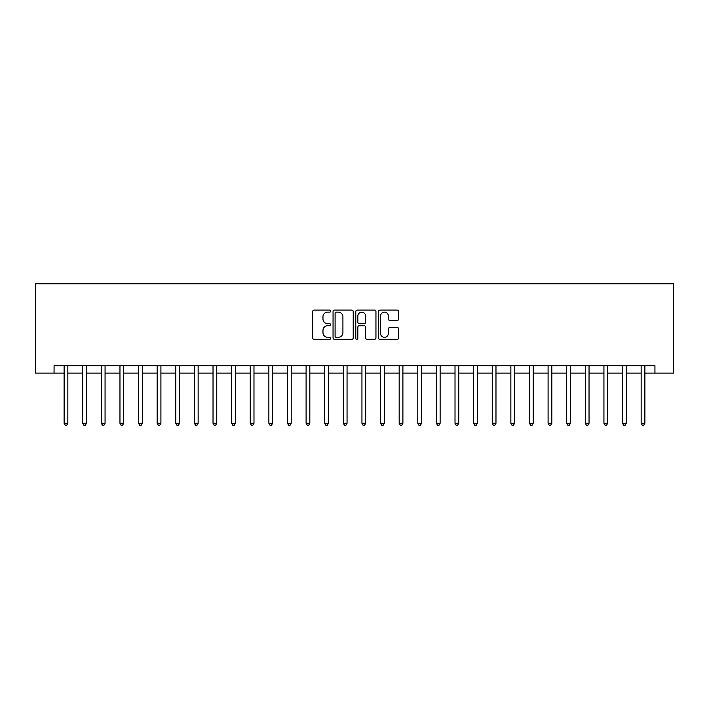 <?xml version="1.0" encoding="UTF-8"?>
<svg xmlns="http://www.w3.org/2000/svg" width="709" height="709" viewBox="0 0 709 709"><rect width="100%" height="100%" fill="white"/><g stroke="black" fill="none" stroke-linecap="round" stroke-linejoin="round"><path stroke-width="1.06" d="M330.678 311.127A1.019 1.019 0 0 0 329.65 310.099L314.122 310.099A1.462 1.462 0 0 0 312.66 311.561L312.66 337.874A1.462 1.462 0 0 0 314.122 339.336L329.65 339.336A1.019 1.019 0 0 0 330.678 338.308A1.019 1.019 0 0 0 329.65 337.289L327.638 337.289A4.679 4.679 0 0 1 322.967 332.61L322.967 330.421A4.679 4.679 0 0 1 327.638 325.741L329.65 325.741A1.019 1.019 0 0 0 330.678 324.713A1.019 1.019 0 0 0 329.65 323.694L327.638 323.694A4.679 4.679 0 0 1 322.967 319.015L322.967 316.826A4.679 4.679 0 0 1 327.638 312.146L329.65 312.146A1.019 1.019 0 0 0 330.678 311.127M397.217 320.406A1.462 1.462 0 0 0 398.68 318.944L398.68 311.561A1.462 1.462 0 0 0 397.217 310.099L379.971 310.099A1.462 1.462 0 0 0 378.509 311.561L378.509 337.874A1.462 1.462 0 0 0 379.971 339.336L397.217 339.336A1.462 1.462 0 0 0 398.68 337.874L398.68 328.958A1.462 1.462 0 0 0 397.217 327.496L389.835 327.496A1.462 1.462 0 0 0 388.372 328.958L388.372 333.381A3.908 3.908 0 0 1 384.464 337.289A3.908 3.908 0 0 1 380.556 333.381L380.556 316.054A3.908 3.908 0 0 1 384.464 312.146A3.908 3.908 0 0 1 388.372 316.054L388.372 318.944A1.462 1.462 0 0 0 389.835 320.406L397.217 320.406M54.061 373.111L54.061 365.667L654.939 365.667L654.939 373.111L673.55 373.111L673.55 283.768L35.45 283.768L35.45 373.111L64.12 373.111M353.224 311.561A1.462 1.462 0 0 0 351.761 310.099L334.515 310.099A1.462 1.462 0 0 0 333.053 311.561L333.053 337.874A1.462 1.462 0 0 0 334.515 339.336L351.761 339.336A1.462 1.462 0 0 0 353.224 337.874L353.224 311.561M357.239 310.099L374.485 310.099A1.462 1.462 0 0 1 375.947 311.561L375.947 337.874A1.462 1.462 0 0 1 374.485 339.336L367.111 339.336A1.462 1.462 0 0 1 365.649 337.874L365.649 327.203A1.462 1.462 0 0 0 364.187 325.741L359.286 325.741A1.462 1.462 0 0 0 357.823 327.203L357.823 338.308A1.019 1.019 0 0 1 356.804 339.336A1.019 1.019 0 0 1 355.776 338.308L355.776 311.561A1.462 1.462 0 0 1 357.239 310.099M67.842 373.111L82.731 373.111M86.454 373.111L101.343 373.111M105.065 373.111L119.963 373.111M123.685 373.111L138.574 373.111M142.296 373.111L157.185 373.111M160.908 373.111L175.805 373.111M179.528 373.111L194.417 373.111M198.139 373.111L213.028 373.111M216.75 373.111L231.648 373.111M235.37 373.111L250.259 373.111M253.982 373.111L268.871 373.111M272.593 373.111L287.491 373.111M291.213 373.111L306.102 373.111M309.824 373.111L324.713 373.111M328.444 373.111L343.333 373.111M347.055 373.111L361.944 373.111M365.667 373.111L380.556 373.111M384.287 373.111L399.176 373.111M402.898 373.111L417.787 373.111M421.509 373.111L436.407 373.111M440.129 373.111L455.018 373.111M458.741 373.111L473.63 373.111M477.352 373.111L492.25 373.111M495.972 373.111L510.861 373.111M514.583 373.111L529.472 373.111M533.195 373.111L548.092 373.111M551.815 373.111L566.704 373.111M570.426 373.111L585.315 373.111M589.037 373.111L603.935 373.111M607.657 373.111L622.546 373.111M626.269 373.111L641.158 373.111M644.88 373.111L654.939 373.111M336.119 312.146A1.019 1.019 0 0 0 335.1 313.165L335.1 336.261A1.019 1.019 0 0 0 336.119 337.289L338.237 337.289A4.679 4.679 0 0 0 342.917 332.61L342.917 316.826A4.679 4.679 0 0 0 338.237 312.146L336.119 312.146M365.649 316.125A3.908 3.908 0 0 0 361.732 312.217A3.908 3.908 0 0 0 357.823 316.125L357.823 322.232A1.462 1.462 0 0 0 359.286 323.694L364.187 323.694A1.462 1.462 0 0 0 365.649 322.232L365.649 316.125M68.02 365.667L67.949 365.853A1.489 1.489 90 0 0 67.842 366.411L67.842 423.3L64.12 423.3L64.12 366.411A1.489 1.489 90 0 0 64.005 365.853L63.934 365.667M67.842 423.3L66.726 425.232L65.237 425.232L64.12 423.3M86.64 365.667L86.56 365.853A1.489 1.489 91.1 0 0 86.454 366.411L86.454 423.3L82.731 423.3L82.731 366.411A1.489 1.489 91.1 0 0 82.625 365.853L82.545 365.667M86.454 423.3L85.337 425.232L83.848 425.232L82.731 423.3M105.251 365.667L105.171 365.853A1.489 1.489 91.1 0 0 105.065 366.411L105.065 423.3L101.343 423.3L101.343 366.411A1.489 1.489 91.1 0 0 101.236 365.853L101.165 365.667M105.065 423.3L103.948 425.232L102.459 425.232L101.343 423.3M123.862 365.667L123.791 365.853A1.489 1.489 91.1 0 0 123.685 366.411L123.685 423.3L119.963 423.3L119.963 366.411A1.489 1.489 91.1 0 0 119.848 365.853L119.777 365.667M123.685 423.3L122.568 425.232L121.079 425.232L119.963 423.3M142.482 365.667L142.403 365.853A1.489 1.489 91.1 0 0 142.296 366.411L142.296 423.3L138.574 423.3L138.574 366.411A1.489 1.489 91.1 0 0 138.468 365.853L138.388 365.667M142.296 423.3L141.18 425.232L139.691 425.232L138.574 423.3M161.094 365.667L161.023 365.853A1.489 1.489 91.1 0 0 160.908 366.411L160.908 423.3L157.185 423.3L157.185 366.411A1.489 1.489 91.1 0 0 157.079 365.853L157.008 365.667M160.908 423.3L159.791 425.232L158.302 425.232L157.185 423.3M179.705 365.667L179.634 365.853A1.489 1.489 91.1 0 0 179.528 366.411L179.528 423.3L175.805 423.3L175.805 366.411A1.489 1.489 91.1 0 0 175.69 365.853L175.619 365.667M179.528 423.3L178.411 425.232L176.922 425.232L175.805 423.3M198.325 365.667L198.245 365.853A1.489 1.489 91.1 0 0 198.139 366.411L198.139 423.3L194.417 423.3L194.417 366.411A1.489 1.489 91.1 0 0 194.31 365.853L194.231 365.667M198.139 423.3L197.022 425.232L195.533 425.232L194.417 423.3M216.936 365.667L216.865 365.853A1.489 1.489 91.1 0 0 216.75 366.411L216.75 423.3L213.028 423.3L213.028 366.411A1.489 1.489 91.1 0 0 212.922 365.853L212.851 365.667M216.75 423.3L215.633 425.232L214.145 425.232L213.028 423.3M235.548 365.667L235.477 365.853A1.489 1.489 91.1 0 0 235.37 366.411L235.37 423.3L231.648 423.3L231.648 366.411A1.489 1.489 91.1 0 0 231.542 365.853L231.462 365.667M235.37 423.3L234.254 425.232L232.765 425.232L231.648 423.3M254.168 365.667L254.088 365.853A1.489 1.489 91.1 0 0 253.982 366.411L253.982 423.3L250.259 423.3L250.259 366.411A1.489 1.489 91.1 0 0 250.153 365.853L250.073 365.667M253.982 423.3L252.865 425.232L251.376 425.232L250.259 423.3M272.779 365.667L272.708 365.853A1.489 1.489 91.1 0 0 272.593 366.411L272.593 423.3L268.871 423.3L268.871 366.411A1.489 1.489 91.1 0 0 268.764 365.853L268.693 365.667M272.593 423.3L271.476 425.232L269.987 425.232L268.871 423.3M291.399 365.667L291.319 365.853A1.489 1.489 91.1 0 0 291.213 366.411L291.213 423.3L287.491 423.3L287.491 366.411A1.489 1.489 91.1 0 0 287.384 365.853L287.305 365.667M291.213 423.3L290.096 425.232L288.607 425.232L287.491 423.3M310.01 365.667L309.93 365.853A1.489 1.489 91.1 0 0 309.824 366.411L309.824 423.3L306.102 423.3L306.102 366.411A1.489 1.489 91.1 0 0 305.996 365.853L305.916 365.667M309.824 423.3L308.707 425.232L307.219 425.232L306.102 423.3M328.622 365.667L328.551 365.853A1.489 1.489 91.1 0 0 328.444 366.411L328.444 423.3L324.713 423.3L324.713 366.411A1.489 1.489 91.1 0 0 324.607 365.853L324.536 365.667M328.444 423.3L327.319 425.232L325.83 425.232L324.713 423.3M347.242 365.667L347.162 365.853A1.489 1.489 91.1 0 0 347.055 366.411L347.055 423.3L343.333 423.3L343.333 366.411A1.489 1.489 91.1 0 0 343.227 365.853L343.147 365.667M347.055 423.3L345.939 425.232L344.45 425.232L343.333 423.3M365.853 365.667L365.773 365.853A1.489 1.489 91.1 0 0 365.667 366.411L365.667 423.3L361.944 423.3L361.944 366.411A1.489 1.489 91.1 0 0 361.838 365.853L361.758 365.667M365.667 423.3L364.55 425.232L363.061 425.232L361.944 423.3M384.464 365.667L384.393 365.853A1.489 1.489 91.1 0 0 384.287 366.411L384.287 423.3L380.556 423.3L380.556 366.411A1.489 1.489 91.1 0 0 380.449 365.853L380.378 365.667M384.287 423.3L383.17 425.232L381.681 425.232L380.556 423.3M403.084 365.667L403.004 365.853A1.489 1.489 91.1 0 0 402.898 366.411L402.898 423.3L399.176 423.3L399.176 366.411A1.489 1.489 91.1 0 0 399.07 365.853L398.99 365.667M402.898 423.3L401.781 425.232L400.293 425.232L399.176 423.3M421.695 365.667L421.616 365.853A1.489 1.489 91.1 0 0 421.509 366.411L421.509 423.3L417.787 423.3L417.787 366.411A1.489 1.489 91.1 0 0 417.681 365.853L417.601 365.667M421.509 423.3L420.393 425.232L418.904 425.232L417.787 423.3M440.307 365.667L440.236 365.853A1.489 1.489 91.1 0 0 440.129 366.411L440.129 423.3L436.407 423.3L436.407 366.411A1.489 1.489 91.1 0 0 436.292 365.853L436.221 365.667M440.129 423.3L439.013 425.232L437.524 425.232L436.407 423.3M458.927 365.667L458.847 365.853A1.489 1.489 91.1 0 0 458.741 366.411L458.741 423.3L455.018 423.3L455.018 366.411A1.489 1.489 91.1 0 0 454.912 365.853L454.832 365.667M458.741 423.3L457.624 425.232L456.135 425.232L455.018 423.3M477.538 365.667L477.458 365.853A1.489 1.489 91.1 0 0 477.352 366.411L477.352 423.3L473.63 423.3L473.63 366.411A1.489 1.489 91.1 0 0 473.523 365.853L473.452 365.667M477.352 423.3L476.235 425.232L474.746 425.232L473.63 423.3M496.149 365.667L496.078 365.853A1.489 1.489 91.1 0 0 495.972 366.411L495.972 423.3L492.25 423.3L492.25 366.411A1.489 1.489 91.1 0 0 492.135 365.853L492.064 365.667M495.972 423.3L494.855 425.232L493.367 425.232L492.25 423.3M514.769 365.667L514.69 365.853A1.489 1.489 91.1 0 0 514.583 366.411L514.583 423.3L510.861 423.3L510.861 366.411A1.489 1.489 91.1 0 0 510.755 365.853L510.675 365.667M514.583 423.3L513.467 425.232L511.978 425.232L510.861 423.3M533.381 365.667L533.31 365.853A1.489 1.489 91.1 0 0 533.195 366.411L533.195 423.3L529.472 423.3L529.472 366.411A1.489 1.489 91.1 0 0 529.366 365.853L529.295 365.667M533.195 423.3L532.078 425.232L530.589 425.232L529.472 423.3M551.992 365.667L551.921 365.853A1.489 1.489 91.1 0 0 551.815 366.411L551.815 423.3L548.092 423.3L548.092 366.411A1.489 1.489 91.1 0 0 547.977 365.853L547.906 365.667M551.815 423.3L550.698 425.232L549.209 425.232L548.092 423.3M570.612 365.667L570.532 365.853A1.489 1.489 91.1 0 0 570.426 366.411L570.426 423.3L566.704 423.3L566.704 366.411A1.489 1.489 91.1 0 0 566.597 365.853L566.518 365.667M570.426 423.3L569.309 425.232L567.82 425.232L566.704 423.3M589.223 365.667L589.152 365.853A1.489 1.489 91.1 0 0 589.037 366.411L589.037 423.3L585.315 423.3L585.315 366.411A1.489 1.489 91.1 0 0 585.209 365.853L585.138 365.667M589.037 423.3L587.921 425.232L586.432 425.232L585.315 423.3M607.835 365.667L607.764 365.853A1.489 1.489 91.1 0 0 607.657 366.411L607.657 423.3L603.935 423.3L603.935 366.411A1.489 1.489 91.1 0 0 603.829 365.853L603.749 365.667M607.657 423.3L606.541 425.232L605.052 425.232L603.935 423.3M626.455 365.667L626.375 365.853A1.489 1.489 91.1 0 0 626.269 366.411L626.269 423.3L622.546 423.3L622.546 366.411A1.489 1.489 91.1 0 0 622.44 365.853L622.36 365.667M626.269 423.3L625.152 425.232L623.663 425.232L622.546 423.3M645.066 365.667L644.995 365.853A1.489 1.489 91.1 0 0 644.88 366.411L644.88 423.3L641.158 423.3L641.158 366.411A1.489 1.489 91.1 0 0 641.051 365.853L640.98 365.667M644.88 423.3L643.763 425.232L642.274 425.232L641.158 423.3"/></g></svg>
